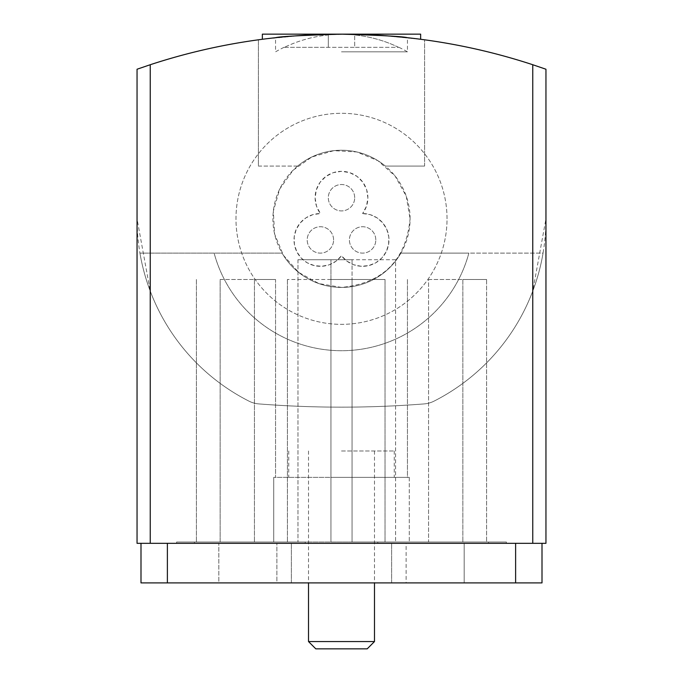 <?xml version="1.0" encoding="UTF-8"?>
<svg xmlns="http://www.w3.org/2000/svg" width="683" height="683" viewBox="0 0 683 683"><rect width="100%" height="100%" fill="white"/><g stroke="black" fill="none" stroke-linecap="round" stroke-linejoin="round"><path stroke-width="0.51" stroke-dasharray="3.42 2.56" d="M167.378 543.318L542.003 543.318L167.378 543.318L167.378 582.898L140.997 582.898L140.997 543.318M150.234 543.318L137.044 543.318L137.044 218.825A204.456 204.456 0 0 0 248.936 401.126A204.456 204.456 0 0 1 139.938 253.12A204.456 204.456 0 0 0 248.936 401.126A204.456 204.456 0 0 1 139.938 253.12A204.456 204.456 0 0 0 248.936 401.126A204.456 204.456 0 0 1 139.938 253.12A204.456 204.456 0 0 0 248.936 401.126A26.381 26.381 0 0 0 258.814 403.909A26.381 26.381 0 0 1 248.936 401.126A26.381 26.381 0 0 0 258.814 403.909A26.381 26.381 0 0 1 248.936 401.126A26.381 26.381 0 0 0 258.814 403.909A26.381 26.381 0 0 1 248.936 401.126A26.381 26.381 0 0 0 258.814 403.909A1055.278 1055.278 0 0 0 424.186 403.909A1055.278 1055.278 0 0 1 258.814 403.909A1055.278 1055.278 0 0 0 424.186 403.909A1055.278 1055.278 0 0 1 258.814 403.909A1055.278 1055.278 0 0 0 424.186 403.909A1055.278 1055.278 0 0 1 258.814 403.909A1055.278 1055.278 0 0 0 424.186 403.909A26.381 26.381 0 0 0 434.064 401.126A26.381 26.381 0 0 1 424.186 403.909A26.381 26.381 0 0 0 434.064 401.126A26.381 26.381 0 0 1 424.186 403.909A26.381 26.381 0 0 0 434.064 401.126A26.381 26.381 0 0 1 424.186 403.909A26.381 26.381 0 0 0 434.064 401.126A204.456 204.456 0 0 0 543.062 253.12L468.871 253.12A131.913 131.913 0 0 1 214.129 253.12L139.938 253.12L214.129 253.12A131.913 131.913 0 0 0 468.871 253.12L400.904 253.12A68.59 68.59 0 0 1 282.096 253.12L139.938 253.12L282.096 253.12A68.59 68.59 0 0 0 400.904 253.12A68.59 68.59 0 0 1 282.096 253.12A68.59 68.59 0 0 0 400.904 253.12L543.062 253.12A204.456 204.456 0 0 1 434.064 401.126A204.456 204.456 0 0 0 545.956 218.825L545.956 69.231A613.377 613.377 0 0 0 137.044 69.231L137.044 218.825L150.234 291.078A204.456 204.456 0 0 0 248.936 401.126A26.381 26.381 0 0 0 258.814 403.909A1055.278 1055.278 0 0 0 424.186 403.909A26.381 26.381 0 0 0 434.064 401.126A204.456 204.456 0 0 0 532.766 291.078L545.956 218.825L545.956 543.318L150.234 543.318L150.234 291.078M398.616 47.34L398.616 47.34A131.742 131.742 0 0 0 354.69 34.978A131.742 131.742 0 0 1 398.616 47.34L354.69 47.34L354.69 34.978L354.69 47.34L328.31 47.34L354.69 47.34L354.69 34.978L354.69 47.34L398.616 47.34M341.5 51.823L407.452 51.823L341.5 51.823M328.31 34.978L328.31 47.34L328.31 34.978A131.742 131.742 0 0 0 284.384 47.34A131.742 131.742 0 0 1 328.31 34.978L328.31 47.34L328.31 34.978M284.384 47.34L328.31 47.34L284.384 47.34M420.643 39.281L420.643 34.15L420.643 39.281A613.377 613.377 0 0 1 424.604 39.802A613.377 613.377 0 0 0 420.643 39.281A613.377 613.377 0 0 1 424.604 39.802A613.377 613.377 0 0 0 420.643 39.281L381.157 35.431L341.5 34.15L381.157 35.431L420.643 39.281L420.643 34.15L262.357 34.15L420.643 34.15L262.357 34.15L420.643 34.15L318.833 34.568L290.54 36.267L262.357 39.281L301.843 35.431L341.5 34.15L262.357 34.15L262.357 39.281A613.377 613.377 0 0 0 258.396 39.802A613.377 613.377 0 0 1 262.357 39.281A613.377 613.377 0 0 0 258.396 39.802A613.377 613.377 0 0 1 262.357 39.281L262.357 34.15L262.357 39.281M284 47.34A131.913 131.913 0 0 0 275.548 51.823L275.548 37.71C279.501 36.515 301.476 35.337 341.474 34.15M399 47.34A131.913 131.913 0 0 1 407.452 51.823L407.452 37.71C403.516 36.523 381.532 35.337 341.5 34.15L341.543 34.15M410.09 218.825A68.59 68.59 0 0 0 307.205 159.421A68.59 68.59 0 0 0 307.205 278.229A68.59 68.59 0 0 0 410.09 218.825C405.95 260.402 383.078 283.266 341.5 287.415L318.841 283.565L298.736 272.449L283.419 255.314L274.626 234.09L273.337 211.141L279.697 189.063L292.998 170.323L311.738 157.022L333.816 150.661L356.765 151.95L377.998 160.744L395.124 176.06L406.24 196.166L410.09 218.825M297.668 166.063L258.396 166.063L258.396 39.802L258.396 166.063L258.396 39.802L258.396 166.063L297.668 166.063A68.59 68.59 0 0 1 385.332 166.063A68.59 68.59 0 0 0 297.668 166.063A68.59 68.59 0 0 1 385.332 166.063A68.59 68.59 0 0 0 297.668 166.063M424.604 166.063L385.332 166.063L424.604 166.063L385.332 166.063L424.604 166.063L424.604 39.802L424.604 166.063M434.064 401.126A204.456 204.456 0 0 0 543.062 253.12A204.456 204.456 0 0 1 434.064 401.126A204.456 204.456 0 0 0 543.062 253.12A204.456 204.456 0 0 1 434.064 401.126M447.032 218.825A105.532 105.532 0 0 0 288.738 127.431A105.532 105.532 0 0 0 288.738 310.21A105.532 105.532 0 0 0 447.032 218.825A105.532 105.532 0 0 0 288.738 127.431A105.532 105.532 0 0 0 288.738 310.21A105.532 105.532 0 0 0 447.032 218.825M362.605 213.548L370.169 214.65L377.093 217.877L382.804 222.957L386.817 229.454L388.806 236.83L388.593 244.471L386.202 251.728L381.831 257.995L375.846 262.75L368.752 265.585L361.145 266.268L353.657 264.748L346.921 261.145L341.5 255.758L336.079 261.145L329.343 264.748L321.855 266.268L314.248 265.585L307.154 262.75L301.169 257.995L296.798 251.728L294.407 244.471L294.194 236.83L296.183 229.454L300.196 222.957L305.907 217.877L312.831 214.65L320.395 213.548L316.519 206.198L315.119 198.002L316.34 189.78L320.054 182.352L325.902 176.445L333.295 172.645L341.5 171.339L349.705 172.645L357.098 176.445L362.946 182.352L366.66 189.78L367.881 198.002L366.481 206.198L362.605 213.548A26.381 26.381 0 0 0 323.751 178.203A26.381 26.381 0 0 0 320.395 213.548A26.381 26.381 0 0 0 296.798 251.728A26.381 26.381 0 0 0 341.5 255.758A26.381 26.381 0 0 0 386.202 251.728A26.381 26.381 0 0 0 362.605 213.548M354.69 197.72A13.19 13.19 0 0 0 334.901 186.297A13.19 13.19 0 0 0 334.901 209.143A13.19 13.19 0 0 0 354.69 197.72A13.19 13.19 0 0 0 334.901 186.297A13.19 13.19 0 0 0 334.901 209.143A13.19 13.19 0 0 0 354.69 197.72M333.586 239.929A13.19 13.19 0 0 0 313.796 228.506A13.19 13.19 0 0 0 313.796 251.353A13.19 13.19 0 0 0 333.586 239.929A13.19 13.19 0 0 0 313.796 228.506A13.19 13.19 0 0 0 313.796 251.353A13.19 13.19 0 0 0 333.586 239.929M375.795 239.929A13.19 13.19 0 0 0 356.014 228.506A13.19 13.19 0 0 0 356.014 251.353A13.19 13.19 0 0 0 375.795 239.929A13.19 13.19 0 0 0 356.014 228.506A13.19 13.19 0 0 0 356.014 251.353A13.19 13.19 0 0 0 375.795 239.929M167.378 582.898L542.003 582.898L542.003 543.318M276.88 543.318L406.12 543.318L276.88 543.318L276.88 582.898L218.825 582.898L218.825 543.318L218.825 582.898L276.88 582.898L276.88 543.318M291.376 582.898L291.376 543.318L291.376 582.898L406.12 582.898L406.12 543.318L464.175 543.318L406.12 543.318L406.12 582.898L291.376 582.898M391.624 582.898L391.624 543.318L391.624 582.898M464.175 582.898L406.12 582.898L464.175 582.898L464.175 543.318L464.175 582.898M305.224 543.318L506.385 543.318L305.224 543.318L305.224 542.003L176.615 542.003L377.776 542.003L305.224 542.003L305.224 543.318M315.802 648.85L367.198 648.85M308.52 641.568L374.48 641.568M341.5 450.985L394.262 450.985L341.5 450.985M341.5 477.366L394.262 477.366L341.5 477.366M428.557 279.501L462.861 279.501L428.557 279.501L428.557 542.003L486.603 542.003L409.279 542.003L428.557 542.003L428.557 279.501M486.603 279.501L462.861 279.501L486.603 279.501L486.603 542.003L486.603 279.501M407.452 279.501L407.452 477.366L409.279 477.366L407.452 477.366L407.452 279.501M330.948 259.719L297.967 259.719L352.052 259.719L330.948 259.719L330.948 477.366L352.052 477.366L273.721 477.366L330.948 477.366L330.948 542.003L273.721 542.003L409.279 542.003L330.948 542.003L330.948 259.719M395.585 259.719L352.052 259.719L395.585 259.719L395.585 542.003L395.585 259.719M352.052 259.719L352.052 477.366L409.279 477.366L352.052 477.366L352.052 542.003L385.033 542.003L352.052 542.003L352.052 259.719M220.139 279.501L254.443 279.501L220.139 279.501L220.139 542.003L196.397 542.003L254.443 542.003L220.139 542.003L220.139 279.501M275.548 279.501L254.443 279.501L275.548 279.501L275.548 477.366L275.548 279.501M330.948 279.501L287.415 279.501L352.052 279.501L330.948 279.501L330.948 542.003L330.948 279.501M385.033 279.501L352.052 279.501L385.033 279.501L385.033 542.003L385.033 279.501M352.052 279.501L352.052 542.003L352.052 279.501M409.279 477.366L409.279 542.003L409.279 477.366M462.861 279.501L462.861 542.003L462.861 279.501M297.967 259.719L297.967 542.003L297.967 259.719M273.721 477.366L273.721 542.003L254.443 542.003L273.721 542.003L273.721 477.366M254.443 279.501L254.443 542.003L254.443 279.501M196.397 279.501L196.397 542.003L196.397 279.501M287.415 279.501L287.415 542.003L287.415 279.501M488.576 542.003L377.776 542.003L506.385 542.003L488.576 542.003L488.576 543.318L488.576 542.003M194.424 542.003L194.424 543.318L194.424 542.003M176.615 542.003L176.615 543.318L176.615 542.003M377.776 542.003L377.776 543.318L377.776 542.003M506.385 542.003L506.385 543.318L506.385 542.003M532.766 291.078L532.766 543.318M515.622 582.898L515.622 543.318M308.52 450.985L308.52 582.898M374.48 450.985L374.48 582.898M288.738 450.985L288.738 477.366M394.262 450.985L394.262 477.366"/><path stroke-width="1.02" d="M532.766 543.318L545.956 543.318L545.956 69.231L532.766 64.731L532.766 543.318L137.044 543.318L137.044 69.231L150.234 64.731A613.377 613.377 0 0 1 532.766 64.731M262.357 39.281L262.357 34.15L341.483 34.15C301.459 35.337 279.475 36.523 275.548 37.71M341.474 34.15C381.49 35.328 403.482 36.515 407.452 37.71M420.643 39.281L420.643 34.15L341.543 34.15M542.003 543.318L542.003 582.898L140.997 582.898L140.997 543.318M367.198 648.85L315.802 648.85L308.52 641.568L374.48 641.568L367.198 648.85M150.234 64.731L150.234 543.318M167.378 582.898L167.378 543.318M515.622 582.898L515.622 543.318M308.52 582.898L308.52 641.568M374.48 582.898L374.48 641.568"/></g></svg>
